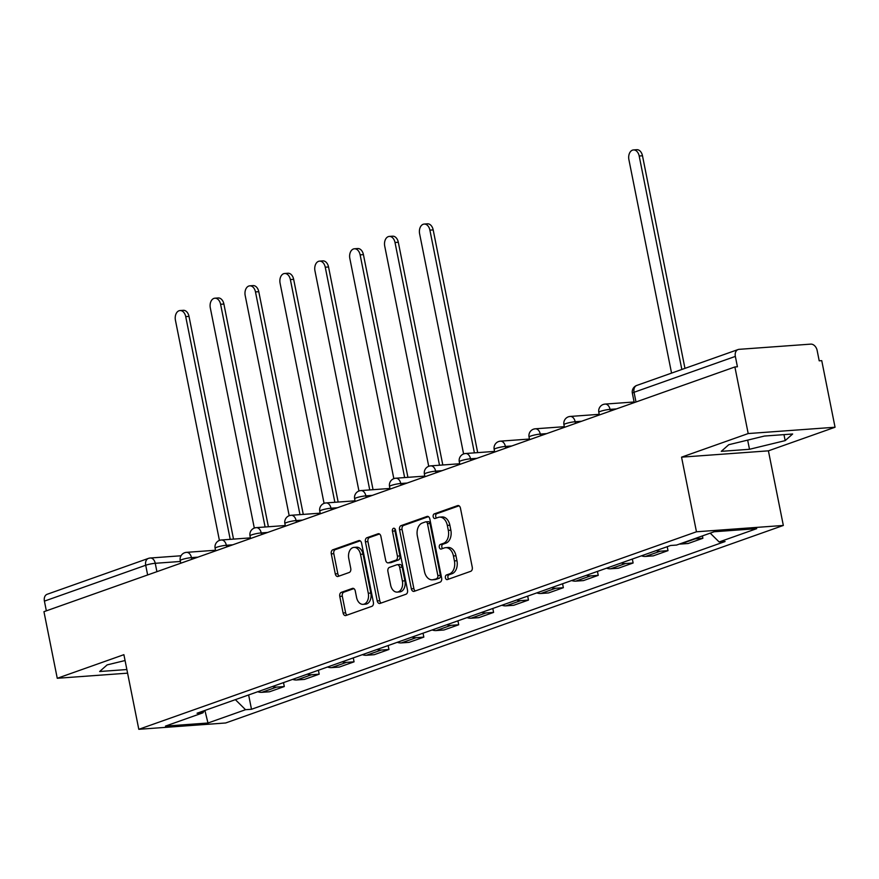 <?xml version="1.0" encoding="UTF-8"?>
<svg xmlns="http://www.w3.org/2000/svg" width="879" height="879" viewBox="0 0 879 879"><rect width="100%" height="100%" fill="white"/><g stroke="black" fill="none" stroke-linecap="round" stroke-linejoin="round"><path stroke-width="1.32" d="M445.411 577.811A2.362 1.593 -94.2 0 0 447.114 579.624A2.362 1.593 -94.2 0 0 447.4 579.569L470.726 571.306A3.384 2.285 -94.2 0 0 472.265 567.241L460.442 508.117A3.384 2.285 -94.2 0 0 458.003 505.524A3.384 2.285 -94.2 0 0 457.596 505.612L434.27 513.874A2.362 1.593 -94.2 0 0 433.193 516.709A2.362 1.593 -94.2 0 0 434.907 518.533A2.362 1.593 -94.2 0 0 435.193 518.467L438.214 517.401A10.812 7.307 -94.2 0 1 439.522 517.127A10.812 7.307 -94.2 0 1 447.334 525.422L448.323 530.356A10.812 7.307 -94.2 0 1 443.401 543.354L440.379 544.42A2.362 1.593 -94.2 0 0 439.302 547.265A2.362 1.593 -94.2 0 0 441.005 549.078A2.362 1.593 -94.2 0 0 441.302 549.012L444.313 547.947A10.812 7.307 -94.2 0 1 445.631 547.672A10.812 7.307 -94.2 0 1 453.443 555.967L454.421 560.901A10.812 7.307 -94.2 0 1 449.499 573.899L446.488 574.965A2.362 1.593 -94.2 0 0 445.411 577.811M445.631 547.672L448.158 547.485A10.812 7.307 -94.2 0 1 455.97 555.792L456.959 560.714A10.812 7.307 -94.2 0 1 452.037 573.712L449.015 574.778A2.362 1.593 -94.2 0 0 447.938 577.624A2.362 1.593 -94.2 0 0 448.719 579.096M459.047 505.81L436.808 513.688A2.362 1.593 -94.2 0 0 435.731 516.533A2.362 1.593 -94.2 0 0 436.511 518.006M439.522 517.127L442.06 516.94A10.812 7.307 -94.2 0 1 449.872 525.235L450.85 530.169A10.812 7.307 -94.2 0 1 445.928 543.167L442.906 544.233A2.362 1.593 -94.2 0 0 441.829 547.079A2.362 1.593 -94.2 0 0 442.62 548.551M341.316 592.347A3.384 2.285 -94.2 0 0 339.777 596.401L343.096 612.993A3.384 2.285 -94.2 0 0 345.535 615.586A3.384 2.285 -94.2 0 0 345.941 615.498L371.85 606.323A3.384 2.285 -94.2 0 0 373.388 602.269L361.566 543.134A3.384 2.285 -94.2 0 0 359.126 540.541A3.384 2.285 -94.2 0 0 358.72 540.629L332.822 549.804A3.384 2.285 -94.2 0 0 331.284 553.869L335.284 573.899A3.384 2.285 -94.2 0 0 337.723 576.503A3.384 2.285 -94.2 0 0 338.14 576.415L349.216 572.482A3.384 2.285 -94.2 0 0 350.754 568.427L348.776 558.484A9.043 6.109 -94.2 0 1 353.984 547.386A9.043 6.109 -94.2 0 1 360.511 554.33L368.29 593.248A9.043 6.109 -94.2 0 1 363.082 604.345A9.043 6.109 -94.2 0 1 356.555 597.412L355.259 590.919A3.384 2.285 -94.2 0 0 352.809 588.326A3.384 2.285 -94.2 0 0 352.402 588.414L341.316 592.347L343.854 592.16A3.384 2.285 -94.2 0 0 342.316 596.215L345.623 612.806A3.384 2.285 -94.2 0 0 347.018 615.113M681.555 457.157L768.411 450.839L835.05 427.238L748.194 433.556L681.555 457.157L696.465 531.784L138.805 729.306L123.895 654.679L57.256 678.28L43.95 611.685L734.888 366.961L737.415 366.774L735.349 356.402L634.056 392.276A6.889 0.923 168.7 0 0 632.364 393.265L634.231 402.615M748.194 433.556L734.888 366.961M411.35 588.82A3.384 2.285 -94.2 0 0 413.789 591.413A3.384 2.285 -94.2 0 0 414.207 591.325L440.104 582.151A3.384 2.285 -94.2 0 0 441.643 578.085L429.831 518.962A3.384 2.285 -94.2 0 0 427.392 516.369A3.384 2.285 -94.2 0 0 426.974 516.456L401.077 525.631A3.384 2.285 -94.2 0 0 399.538 529.685L411.35 588.82L413.888 588.633A3.384 2.285 -94.2 0 0 415.284 590.941M405.977 594.237L380.08 603.412A3.384 2.285 -94.2 0 1 379.662 603.499A3.384 2.285 -94.2 0 1 377.223 600.906L365.411 541.783A3.384 2.285 -94.2 0 1 366.95 537.717L378.036 533.795A3.384 2.285 -94.2 0 1 378.442 533.707A3.384 2.285 -94.2 0 1 380.882 536.3L385.672 560.275A3.384 2.285 -94.2 0 0 388.111 562.868A3.384 2.285 -94.2 0 0 388.529 562.78L395.88 560.176A3.384 2.285 -94.2 0 0 397.418 556.121L392.43 531.158A2.362 1.593 -94.2 0 1 393.792 528.246A2.362 1.593 -94.2 0 1 395.506 530.07L407.515 590.172A3.384 2.285 -94.2 0 1 405.977 594.237M835.05 427.238L821.744 360.643L819.206 360.819L817.14 350.446A6.889 4.988 70.5 0 0 810.735 344.128L739.074 349.337A6.889 4.988 70.5 0 0 738.107 349.545A6.889 4.988 70.5 0 0 735.349 356.402M768.411 450.839L783.332 525.455L225.661 722.977L138.805 729.306M57.256 678.28L127.587 673.16M46.345 610.839L44.411 601.126A6.889 4.988 -109.5 0 1 47.169 594.27L148.463 558.385A6.889 4.988 70.5 0 0 145.705 565.252L44.411 601.126M679.335 544.09A15.844 11.482 70.5 0 0 680.401 544.068L695.157 538.849A15.844 11.482 -109.5 0 1 694.091 538.86M695.157 538.849L702.881 538.278L702.409 535.915M680.401 544.068L688.125 543.508L702.881 538.278M667.216 546.705L668.007 550.639L660.283 551.199A15.844 11.482 -109.5 0 1 656.217 550.595M641.461 555.825A15.844 11.482 70.5 0 0 645.527 556.429L653.251 555.869L668.007 550.639M632.331 559.055L633.122 562.989L625.398 563.549A15.844 11.482 -109.5 0 1 621.332 562.956M606.576 568.186A15.844 11.482 70.5 0 0 610.641 568.779L618.366 568.219L633.122 562.989M597.456 571.416L598.236 575.349L590.512 575.91A15.844 11.482 -109.5 0 1 586.447 575.305M571.691 580.536A15.844 11.482 70.5 0 0 575.756 581.14L583.48 580.579L598.236 575.349M562.571 583.766L563.362 587.699L555.638 588.26A15.844 11.482 -109.5 0 1 551.572 587.666M536.816 592.896A15.844 11.482 70.5 0 0 540.882 593.49L548.595 592.929L563.362 587.699M527.686 596.127L528.477 600.06L520.753 600.621A15.844 11.482 -109.5 0 1 516.687 600.016M501.931 605.246A15.844 11.482 70.5 0 0 505.996 605.851L513.721 605.279L528.477 600.06M492.811 608.477L493.591 612.41L485.867 612.971A15.844 11.482 -109.5 0 1 481.802 612.377M467.046 617.596A15.844 11.482 70.5 0 0 471.111 618.201L478.835 617.64L493.591 612.41M457.926 620.838L458.706 624.771L450.993 625.332A15.844 11.482 -109.5 0 1 446.928 624.727M432.16 629.957A15.844 11.482 70.5 0 0 436.226 630.562L443.95 629.99L458.706 624.771M423.041 633.188L423.832 637.121L416.108 637.682A15.844 11.482 -109.5 0 1 412.042 637.088M397.286 642.307A15.844 11.482 70.5 0 0 401.351 642.912L409.076 642.351L423.832 637.121M388.155 645.538L388.947 649.482L381.222 650.042A15.844 11.482 -109.5 0 1 377.157 649.438M362.401 654.668A15.844 11.482 70.5 0 0 366.466 655.262L374.19 654.701L388.947 649.482M353.281 657.899L354.061 661.832L346.337 662.392A15.844 11.482 -109.5 0 1 342.272 661.799M327.515 667.018A15.844 11.482 70.5 0 0 331.581 667.622L339.305 667.062L354.061 661.832M318.396 670.248L319.187 674.182L311.463 674.753A15.844 11.482 -109.5 0 1 307.397 674.149M292.641 679.379A15.844 11.482 70.5 0 0 296.706 679.972L304.42 679.412L319.187 674.182M283.51 682.609L284.302 686.543L276.577 687.103A15.844 11.482 -109.5 0 1 272.512 686.51M257.756 691.729A15.844 11.482 70.5 0 0 261.821 692.333L269.545 691.773L284.302 686.543M235.374 699.662L245.538 709.705L207.971 723.01L165.428 726.109L202.994 712.803L197.05 713.232L670.633 545.485L676.588 545.057L714.155 531.751L756.698 528.653L719.132 541.958L710.21 533.146M245.538 709.705L251.493 709.276L725.087 541.53L719.132 541.958M696.465 531.784L783.332 525.455M749.49 449.29L785.178 440.621L792.649 433.995L764.433 436.05L728.746 444.719L721.274 451.345L749.49 449.29L747.666 440.126M125.06 660.536L107.128 664.898L99.657 671.512L126.862 669.534M248.636 694.959L251.493 709.276M202.994 712.803L204.082 710.737M204.906 710.452L207.971 723.01M783.98 434.633L785.178 440.621M428.436 516.654L403.615 525.444A3.384 2.285 -94.2 0 0 402.077 529.51L413.888 588.633M436.775 578.404A2.362 1.593 -94.2 0 0 437.852 575.558L427.48 523.664A2.362 1.593 -94.2 0 0 425.766 521.851A2.362 1.593 -94.2 0 0 425.48 521.906L422.305 523.038A10.812 7.307 -94.2 0 0 417.371 536.036L424.469 571.515A10.812 7.307 -94.2 0 0 432.27 579.81A10.812 7.307 -94.2 0 0 433.589 579.536L439.302 578.217A2.362 1.593 -94.2 0 0 440.379 575.382L437.852 575.558M428.018 521.719A2.362 1.593 -94.2 0 1 428.304 521.665A2.362 1.593 -94.2 0 1 430.007 523.477L440.379 575.382M432.27 579.81L434.808 579.624A10.812 7.307 -94.2 0 0 436.116 579.349L433.589 579.536M439.302 578.217L436.116 579.349M379.486 533.992L369.477 537.53A3.384 2.285 -94.2 0 0 367.938 541.596L379.761 600.72A3.384 2.285 -94.2 0 0 381.145 603.027M390.232 562.659A3.384 2.285 -94.2 0 0 390.65 562.681A3.384 2.285 -94.2 0 0 391.056 562.604L398.407 560A3.384 2.285 -94.2 0 0 399.945 555.935L394.957 530.971L392.43 531.158M395.132 529.081A2.362 1.593 -94.2 0 0 394.957 530.971M390.65 585.161A9.043 6.109 -94.2 0 0 397.176 592.094A9.043 6.109 -94.2 0 0 402.384 580.997L399.648 567.285A3.384 2.285 -94.2 0 0 397.209 564.692A3.384 2.285 -94.2 0 0 396.803 564.779L389.441 567.384A3.384 2.285 -94.2 0 0 387.903 571.449L390.65 585.161M397.176 592.094L399.703 591.908A9.043 6.109 -94.2 0 0 404.922 580.81L402.384 580.997M397.209 564.692L399.736 564.505A3.384 2.285 -94.2 0 1 402.186 567.098L404.922 580.81M353.863 588.611L343.854 592.16M363.082 604.345L365.609 604.17A9.043 6.109 -94.2 0 0 370.828 593.072L368.29 593.248M353.984 547.386L356.522 547.199A9.043 6.109 -94.2 0 1 363.049 554.144L370.828 593.072M360.17 540.827L335.349 549.617A3.384 2.285 -94.2 0 0 333.811 553.682L337.822 573.723A3.384 2.285 -94.2 0 0 339.206 576.031M681.84 369.477L639.187 156.012A7.922 5.351 -94.2 0 0 633.473 149.935A7.922 5.351 -94.2 0 0 628.903 159.659L671.556 373.114M633.473 149.935L636.759 149.694A7.922 5.351 85.8 0 1 642.483 155.77L684.961 368.367M474.396 452.861L429.897 230.144A7.922 5.351 -94.2 0 0 424.172 224.068A7.922 5.351 -94.2 0 0 419.613 233.792L463.596 453.938M424.172 224.068L427.469 223.826A7.922 5.351 85.8 0 1 433.182 229.902L477.693 452.63M439.511 465.222L395.012 242.505A7.922 5.351 -94.2 0 0 389.298 236.418A7.922 5.351 -94.2 0 0 384.727 246.142L428.721 466.299M389.298 236.418L392.583 236.187A7.922 5.351 85.8 0 1 398.308 242.263L442.807 464.98M404.637 477.572L360.126 254.855A7.922 5.351 -94.2 0 0 354.413 248.779A7.922 5.351 -94.2 0 0 349.842 258.503L393.836 478.648M354.413 248.779L357.698 248.537A7.922 5.351 85.8 0 1 363.423 254.613L407.922 477.341M369.751 489.933L325.252 267.205A7.922 5.351 -94.2 0 0 319.527 261.129A7.922 5.351 -94.2 0 0 314.957 270.853L358.951 491.009M319.527 261.129L322.824 260.887A7.922 5.351 85.8 0 1 328.537 266.974L373.048 489.691M334.866 502.283L290.367 279.566A7.922 5.351 -94.2 0 0 284.642 273.49A7.922 5.351 -94.2 0 0 280.082 283.203L324.065 503.359M284.642 273.49L287.938 273.248A7.922 5.351 85.8 0 1 293.652 279.324L338.162 502.052M299.992 514.644L255.481 291.916A7.922 5.351 -94.2 0 0 249.768 285.84A7.922 5.351 -94.2 0 0 245.197 295.564L289.191 515.72M249.768 285.84L253.053 285.598A7.922 5.351 85.8 0 1 258.778 291.685L303.277 514.402M265.106 526.993L220.596 304.277A7.922 5.351 -94.2 0 0 214.883 298.201A7.922 5.351 -94.2 0 0 210.312 307.914L254.306 528.07M214.883 298.201L218.179 297.959A7.922 5.351 85.8 0 1 223.892 304.035L268.392 526.752M230.221 539.354L185.722 316.627A7.922 5.351 -94.2 0 0 179.997 310.551A7.922 5.351 -94.2 0 0 175.437 320.275L219.42 540.431M179.997 310.551L183.293 310.309A7.922 5.351 85.8 0 1 189.007 316.396L233.517 539.113M180.415 561.461L155.242 563.296A6.889 0.923 168.7 0 0 145.705 565.252L147.639 574.954M156.912 571.68L155.242 563.296A6.889 4.648 85.8 0 0 150.265 558.011A6.889 6.889 0 0 0 148.463 558.385A6.889 4.988 70.5 0 1 149.43 558.187A6.889 4.648 85.8 0 1 150.265 558.011L181.019 555.77M296.706 679.972L311.463 674.753M331.581 667.622L346.337 662.392M366.466 655.262L381.222 650.042M401.351 642.912L416.108 637.682M436.226 630.562L450.993 625.332M471.111 618.201L485.867 612.971M505.996 605.851L520.753 600.621M540.882 593.49L555.638 588.26M575.756 581.14L590.512 575.91M610.641 568.779L625.398 563.549M645.527 556.429L660.283 551.199M261.821 692.333L276.577 687.103M197.863 557.165L191.457 557.638A6.889 0.923 168.7 0 0 184.129 558.923A6.889 0.923 168.7 0 0 180.228 560.571L180.766 563.23M191.798 559.319L191.457 557.638A6.889 4.648 85.8 0 0 186.491 552.353A6.889 6.889 0 0 0 180.228 560.571M232.748 544.815L226.342 545.277A6.889 0.923 168.7 0 0 219.003 546.573A6.889 0.923 168.7 0 0 215.113 548.21L215.641 550.869M226.672 546.969L226.342 545.277A6.889 4.648 85.8 0 0 221.365 539.992A6.889 6.889 0 0 0 215.113 548.21M267.634 532.454L261.217 532.927A6.889 0.923 168.7 0 0 253.888 534.212A6.889 0.923 168.7 0 0 249.999 535.86L250.526 538.519M261.557 534.608L261.217 532.927A6.889 4.648 85.8 0 0 256.25 527.642A6.889 6.889 0 0 0 249.999 535.86M302.519 520.104L296.102 520.566A6.889 0.923 168.7 0 0 288.773 521.862A6.889 0.923 168.7 0 0 284.873 523.499L285.411 526.158M296.443 522.258L296.102 520.566A6.889 4.648 85.8 0 0 291.136 515.281A6.889 6.889 0 0 0 284.873 523.499M337.393 507.754L330.987 508.216A6.889 0.923 168.7 0 0 323.659 509.501A6.889 0.923 168.7 0 0 319.758 511.149L320.297 513.808M331.328 509.897L330.987 508.216A6.889 4.648 85.8 0 0 326.01 502.931A6.889 6.889 0 0 0 319.758 511.149M372.278 495.393L365.873 495.866A6.889 0.923 168.7 0 0 358.533 497.151A6.889 0.923 168.7 0 0 354.644 498.8L355.171 501.448M366.202 497.547L365.873 495.866A6.889 4.648 85.8 0 0 360.895 490.581A6.889 6.889 0 0 0 354.644 498.8M407.164 483.043L400.747 483.505A6.889 0.923 168.7 0 0 393.418 484.801A6.889 0.923 168.7 0 0 389.529 486.439L390.056 489.098M401.088 485.186L400.747 483.505A6.889 4.648 85.8 0 0 395.781 478.22A6.889 6.889 0 0 0 389.529 486.439M442.038 470.683L435.632 471.155A6.889 0.923 168.7 0 0 428.304 472.441A6.889 0.923 168.7 0 0 424.403 474.089L424.942 476.748M435.973 472.836L435.632 471.155A6.889 4.648 85.8 0 0 430.666 465.87A6.889 6.889 0 0 0 424.403 474.089M476.923 458.333L470.518 458.794A6.889 0.923 168.7 0 0 463.178 460.091A6.889 0.923 168.7 0 0 459.288 461.728L459.816 464.387M470.847 460.475L470.518 458.794A6.889 4.648 85.8 0 0 465.54 453.509A6.889 6.889 0 0 0 459.288 461.728M511.809 445.972L505.392 446.444A6.889 0.923 168.7 0 0 498.063 447.73A6.889 0.923 168.7 0 0 494.174 449.378L494.701 452.037M505.733 448.125L505.392 446.444A6.889 4.648 85.8 0 0 500.426 441.159A6.889 6.889 0 0 0 494.174 449.378M546.694 433.622L540.277 434.083A6.889 0.923 168.7 0 0 532.949 435.38A6.889 0.923 168.7 0 0 529.048 437.017L529.587 439.676M540.618 435.775L540.277 434.083A6.889 4.648 85.8 0 0 535.311 428.798A6.889 6.889 0 0 0 529.048 437.017M581.568 421.261L575.163 421.733A6.889 0.923 168.7 0 0 567.834 423.019A6.889 0.923 168.7 0 0 563.933 424.667L564.472 427.326M575.503 423.414L575.163 421.733A6.889 4.648 85.8 0 0 570.185 416.448A6.889 6.889 0 0 0 563.933 424.667M616.454 408.911L610.048 409.372A6.889 0.923 168.7 0 0 602.708 410.669A6.889 0.923 168.7 0 0 598.819 412.306L599.346 414.965M610.378 411.064L610.048 409.372A6.889 4.648 85.8 0 0 605.071 404.087A6.889 6.889 0 0 0 598.819 412.306M604.236 404.263A6.889 4.648 85.8 0 1 605.071 404.087L634.1 401.978M569.35 416.624A6.889 4.648 85.8 0 1 570.185 416.448L599.225 414.328M534.465 428.974A6.889 4.648 85.8 0 1 535.311 428.798L564.34 426.689M499.591 441.335A6.889 4.648 85.8 0 1 500.426 441.159L529.455 439.039M464.705 453.685A6.889 4.648 85.8 0 1 465.54 453.509L494.58 451.399M429.82 466.046A6.889 4.648 85.8 0 1 430.666 465.87L459.695 463.749M394.946 478.396A6.889 4.648 85.8 0 1 395.781 478.22L424.81 476.11M360.06 490.757A6.889 4.648 85.8 0 1 360.895 490.581L389.924 488.46M325.175 503.107A6.889 4.648 85.8 0 1 326.01 502.931L355.05 500.821M290.29 515.468A6.889 4.648 85.8 0 1 291.136 515.281L320.165 513.171M255.415 527.818A6.889 4.648 85.8 0 1 256.25 527.642L285.279 525.532M220.53 540.167A6.889 4.648 85.8 0 1 221.365 539.992L250.405 537.882M185.645 552.528A6.889 4.648 85.8 0 1 186.491 552.353L215.52 550.243M635.989 401.989L634.056 392.276A6.889 4.988 70.5 0 1 636.814 385.42A6.889 6.889 0 0 0 632.364 393.265M452.037 573.712L449.499 573.899M456.959 560.714L454.421 560.901M455.97 555.792L453.443 555.967M442.906 544.233L440.379 544.42M445.928 543.167L443.401 543.354M450.85 530.169L448.323 530.356M449.872 525.235L447.334 525.422M436.808 513.688L434.27 513.874M458.42 505.546L457.596 505.612M449.015 574.778L446.488 574.965M402.077 529.51L399.538 529.685M403.615 525.444L401.077 525.631M427.809 516.391L426.974 516.456M430.007 523.477L427.48 523.664M379.761 600.72L377.223 600.906M367.938 541.596L365.411 541.783M369.477 537.53L366.95 537.717M378.86 533.729L378.036 533.795M391.056 562.604L388.529 562.78M398.407 560L395.88 560.176M399.945 555.935L397.418 556.121M402.186 567.098L399.648 567.285M353.237 588.359L352.402 588.414M363.049 554.144L360.511 554.33M337.822 573.723L335.284 573.899M333.811 553.682L331.284 553.869M335.349 549.617L332.822 549.804M359.544 540.574L358.72 540.629M345.623 612.806L343.096 612.993M342.316 596.215L339.777 596.401M642.483 155.77L639.187 156.012M433.182 229.902L429.897 230.144M398.308 242.263L395.012 242.505M363.423 254.613L360.126 254.855M328.537 266.974L325.252 267.205M293.652 279.324L290.367 279.566M258.778 291.685L255.481 291.916M223.892 304.035L220.596 304.277M189.007 316.396L185.722 316.627M636.814 385.42L738.107 349.545M428.304 521.665L425.766 521.851M390.65 562.681L388.111 562.868"/></g></svg>
